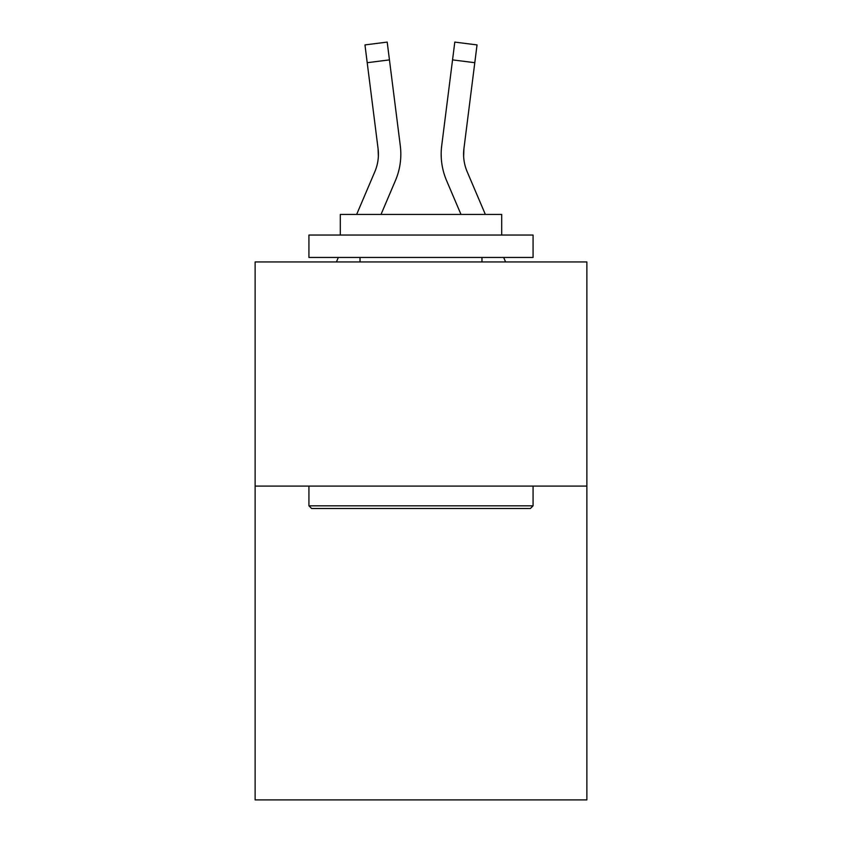 <?xml version="1.0" encoding="UTF-8"?>
<svg xmlns="http://www.w3.org/2000/svg" width="842" height="842" viewBox="0 0 842 842"><rect width="100%" height="100%" fill="white"/><g stroke="black" fill="none" stroke-linecap="round" stroke-linejoin="round"><path stroke-width="1.26" d="M586.874 486.097L586.874 799.9L255.126 799.9L255.126 261.946L586.874 261.946L586.874 486.097L255.126 486.097M381.016 214.426L395.456 180.514A67.244 67.244 0 0 0 400.297 145.74L389.446 59.887L367.207 62.697L364.965 44.91L387.204 42.1L389.446 59.887M399.961 143.056L400.297 145.74M460.984 214.426L446.544 180.514A67.244 67.244 0 0 1 441.703 145.74L454.796 42.1L477.035 44.91L474.793 62.697L452.554 59.887M463.637 156.359L463.942 148.55L463.637 156.359L463.942 148.55L474.793 62.697M311.614 508.505L308.93 505.821L533.07 505.821L530.386 508.505L311.614 508.505M533.07 235.044L533.07 257.463L308.93 257.463L308.93 235.044L533.07 235.044M340.305 235.044L340.305 214.426L501.695 214.426L501.695 235.044M533.07 486.097L533.07 505.821M308.93 486.097L308.93 505.821M481.971 257.463L481.971 261.946M360.029 257.463L360.029 261.946M467.173 171.736A44.826 44.826 0 0 1 463.584 154.254L463.942 148.55A44.826 44.826 0 0 0 467.173 171.736A44.826 44.826 0 0 1 463.584 154.254A44.826 44.826 0 0 0 467.173 171.736A44.826 44.826 0 0 1 463.584 154.254A44.826 44.826 0 0 0 467.173 171.736A44.826 44.826 0 0 1 463.584 154.254A44.826 44.826 0 0 0 467.173 171.736A44.826 44.826 0 0 1 463.584 154.254A44.826 44.826 0 0 0 467.173 171.736L485.35 214.426M356.65 214.426L374.827 171.736A44.826 44.826 0 0 0 378.058 148.55L367.207 62.697M336.421 261.946L338.326 257.463M378.363 156.359L378.058 148.55L378.363 156.359M505.579 261.946L503.674 257.463M441.25 157.454L441.176 154.139M441.703 145.74L442.039 143.056"/></g></svg>
